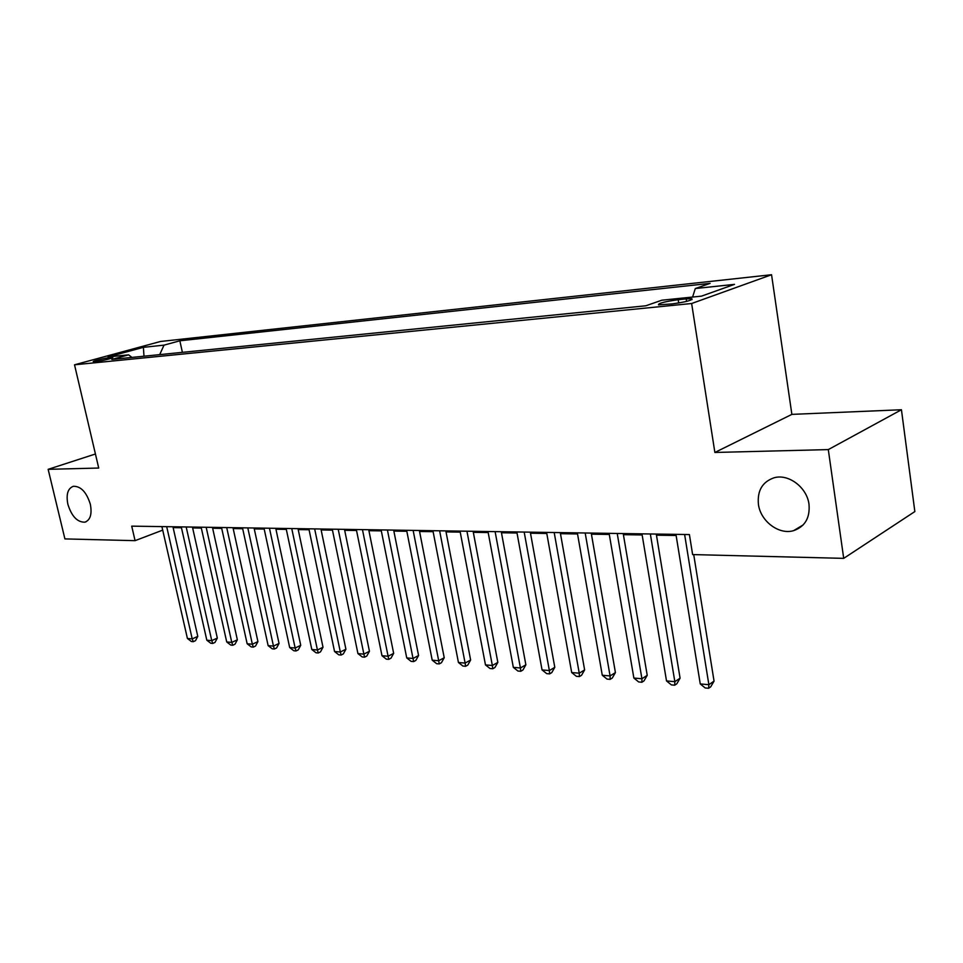 <?xml version="1.0" encoding="UTF-8"?>
<svg xmlns="http://www.w3.org/2000/svg" width="963" height="963" viewBox="0 0 963 963"><rect width="100%" height="100%" fill="white"/><g stroke="black" fill="none" stroke-linecap="round" stroke-linejoin="round"><path stroke-width="1.44" d="M90.341 504.275C92.171 514.146 90.341 520.116 84.864 522.175C77.317 522.307 71.659 516.337 67.867 504.275C65.978 494.38 67.819 488.385 73.381 486.279C80.892 486.171 86.538 492.165 90.341 504.275M809.004 504.347C810.112 517.865 804.996 526.629 793.656 530.637C778.971 535.151 760.517 521.2 758.423 504.347C757.171 490.709 762.371 481.861 774.047 477.792C788.468 473.483 807.006 487.374 809.004 504.347M95.301 361.679C100.898 361.185 114.838 357.767 112.599 357.442L110.709 357.478C105.099 357.983 91.292 361.378 93.447 361.715L95.301 361.679M771.556 274.732L160.496 341.48L74.524 364.796L691.639 303.514L771.556 274.732L791.875 414.379L714.871 452.466L828.3 449.601L901.44 409.744L791.875 414.379M901.44 409.744L914.85 511.57L843.708 558.359L828.3 449.601M843.708 558.359L692.626 554.58L689.412 534.561L131.714 526.147L135.073 540.664L162.711 530.131M686.198 298.891L678.205 299.71C664.723 301.6 658.15 303.321 658.487 304.862L672.03 303.923C685.692 302.009 692.313 300.287 691.891 298.747L686.198 298.891L686.583 301.395M131.955 357.417L128.609 354.841L111.804 359.44L645.812 305.789L661.858 300.203L701.521 296.135L734.504 284.362L695.298 288.539L710.08 283.375L179.852 340.794L164.023 345.139L159.702 354.625M128.609 354.841L108.061 356.948L143.391 347.33L164.023 345.139M95.421 453.994L48.15 469.33L64.906 538.907L135.073 540.664M48.15 469.33L98.72 468.042L74.524 364.796M714.871 452.466L691.639 303.514M173.135 527.616L181.453 527.748M192.636 527.929L201.327 528.061M212.642 528.242L221.719 528.386M233.178 528.567L242.676 528.711M254.268 528.892L264.199 529.048M275.948 529.229L286.312 529.397M298.217 529.578L309.063 529.746M321.124 529.939L332.452 530.119M344.682 530.3L356.527 530.493M368.913 530.685L381.312 530.878M393.867 531.07L406.831 531.275M419.567 531.48L433.121 531.684M446.038 531.889L460.23 532.118M473.327 532.322L488.181 532.551M501.47 532.756L517.023 533.008M530.505 533.213L546.791 533.466M560.466 533.683L577.535 533.947M591.426 534.164L609.302 534.453M623.41 534.67L642.152 534.959M656.477 535.187L676.122 535.488M692.59 297.049L695.298 288.539M182.392 352.35L179.852 340.794M143.391 347.33L143.993 356.202M684.621 534.489L708.876 684.693L700.257 683.935L675.942 534.357M693.721 554.616L714.052 681.118L708.876 684.693L708.624 688.268L705.181 687.955L700.257 683.935M714.052 681.118L710.694 686.836L708.624 688.268M650.35 533.971L674.846 681.672L666.516 680.937L641.96 533.851M656.285 534.068L680.083 678.181L674.846 681.672L674.714 685.199L671.38 684.898L666.516 680.937M680.083 678.181L676.808 683.802L674.714 685.199M617.223 533.478L641.924 678.759L633.871 678.048L609.11 533.358M623.217 533.562L647.22 675.328L641.924 678.759L641.9 682.237L638.674 681.948L633.871 678.048M647.22 675.328L644.018 680.865L641.9 682.237M585.191 532.996L610.085 675.942L602.272 675.244L577.343 532.876M591.234 533.081L615.417 672.571L610.085 675.942L610.145 679.372L607.027 679.084L602.272 675.244M615.417 672.571L612.287 678.024L610.145 679.372M554.194 532.527L579.245 673.197L571.685 672.535L546.599 532.407M560.285 532.611L584.625 669.911L579.245 673.197L579.401 676.592L576.38 676.315L571.685 672.535M584.625 669.911L581.556 675.268L579.401 676.592M524.185 532.07L549.367 670.561L542.049 669.911L516.83 531.961M530.312 532.166L554.796 667.323L549.367 670.561L549.62 673.895L546.695 673.631L542.049 669.911M554.796 667.323L551.787 672.595L549.62 673.895M495.114 531.636L520.417 667.985L513.327 667.359L487.988 531.528M501.278 531.72L525.87 664.819L520.417 667.985L520.754 671.283L517.913 671.03L513.327 667.359M525.87 664.819L522.933 670.007L520.754 671.283M466.947 531.203L492.346 665.505L485.472 664.891L460.037 531.107M473.134 531.299L497.835 662.388L492.346 665.505L492.755 668.755L489.998 668.503L485.472 664.891M497.835 662.388L494.946 667.503L492.755 668.755M439.634 530.794L465.117 663.086L458.436 662.496L432.929 530.697M445.845 530.89L470.63 660.028L465.117 663.086L465.598 666.3L462.926 666.059L458.436 662.496M470.63 660.028L467.801 665.072L465.598 666.3M413.139 530.396L438.695 660.75L432.206 660.173L406.639 530.3M419.374 530.493L444.22 657.741L438.695 660.75L439.236 663.916L436.648 663.688L432.206 660.173M444.22 657.741L441.439 662.713L439.236 663.916M387.427 530.011L413.031 658.475L406.735 657.91L381.119 529.915M393.674 530.107L418.568 655.514L413.031 658.475L413.645 661.605L411.117 661.376L406.735 657.91M418.568 655.514L415.847 660.413L413.645 661.605M362.461 529.626L388.101 656.26L381.986 655.719L356.334 529.542M368.721 529.722L393.662 653.359L388.101 656.26L388.775 659.354L386.319 659.137L381.986 655.719M393.662 653.359L390.99 658.186L388.775 659.354M338.218 529.265L363.882 654.118L357.935 653.588L332.259 529.181M344.489 529.361L369.443 651.265L363.882 654.118L364.604 657.175L362.22 656.959L357.935 653.588M369.443 651.265L366.831 656.02L364.604 657.175M314.66 528.904L340.336 652.023L334.546 651.518L308.87 528.819M320.932 529L345.91 649.218L340.336 652.023L341.107 655.045L338.795 654.84L334.546 651.518M345.91 649.218L343.334 653.913L341.107 655.045M291.753 528.567L317.429 650.001L311.807 649.495L286.119 528.482M298.024 528.663L323.014 647.232L317.429 650.001L318.259 652.974L316.008 652.782L311.807 649.495M323.014 647.232L320.486 651.867L318.259 652.974M269.471 528.23L295.147 648.027L289.67 647.533L264.006 528.145M275.755 528.326L300.733 645.306L295.147 648.027L296.014 650.964L293.823 650.771L289.67 647.533M300.733 645.306L298.253 649.881L296.014 650.964M247.804 527.905L273.468 646.101L268.135 645.631L242.483 527.82M254.076 528.001L279.041 643.428L273.468 646.101L274.371 649.014L272.24 648.821L268.135 645.631M279.041 643.428L276.61 647.943L274.371 649.014M226.714 527.58L252.354 644.223L247.154 643.765L221.526 527.507M232.986 527.676L257.928 641.599L252.354 644.223L253.305 647.112L251.223 646.919L247.154 643.765M257.928 641.599L255.532 646.053L253.305 647.112M206.178 527.279L231.782 642.405L226.726 641.96L201.135 527.194M212.45 527.363L237.355 639.817L231.782 642.405L232.781 645.258L230.747 645.066L226.726 641.96M237.355 639.817L235.008 644.211L232.781 645.258M186.184 526.966L211.752 640.636L206.816 640.19L181.261 526.893M192.444 527.062L217.325 638.072L211.752 640.636L212.775 643.44L210.801 643.272L206.816 640.19M217.325 638.072L215.002 642.417L212.775 643.44M166.695 526.677L192.215 638.902L187.412 638.469L161.904 526.605M172.943 526.773L197.788 636.387L192.215 638.902L193.274 641.683L191.36 641.502L187.412 638.469M197.788 636.387L195.501 640.672L193.274 641.683M678.722 303.008L678.205 299.71M84.864 522.175L86.261 521.669M793.656 530.637L803.226 524.871M692.024 299.601L691.891 298.747"/></g></svg>

